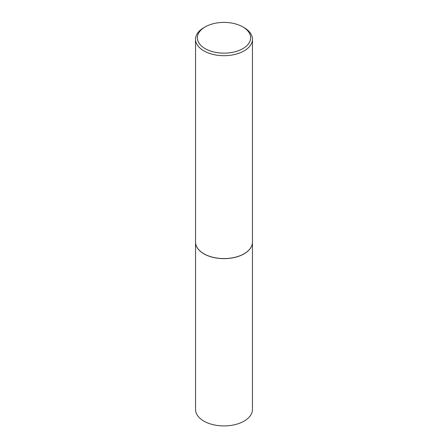 <?xml version="1.0" encoding="UTF-8"?>
<svg xmlns="http://www.w3.org/2000/svg" width="448" height="448" viewBox="0 0 448 448"><rect width="100%" height="100%" fill="white"/><g stroke="black" fill="none" stroke-linecap="round" stroke-linejoin="round"><path stroke-width="0.67" d="M195.546 242.183A28.454 16.425 0 0 0 195.546 242.217L195.546 409.489A28.454 16.425 0 0 0 203.879 421.103A28.454 16.425 0 0 0 234.886 424.665A28.454 16.425 0 0 0 252.454 409.489L252.454 242.217A28.454 16.425 0 0 0 252.454 242.183M195.546 242.217A28.454 16.425 0 0 0 203.879 253.831A28.454 16.425 0 0 0 234.886 257.393A28.454 16.425 0 0 0 252.454 242.217M205.167 26.902A26.634 15.378 0 0 0 205.167 48.647A26.634 15.378 0 0 0 242.833 48.647A26.634 15.378 0 0 0 242.833 26.902A26.634 15.378 0 0 0 205.167 26.902L203.879 27.647A28.454 16.425 0 0 0 195.546 39.262L195.546 242.144A28.454 16.425 0 0 0 203.879 253.758L203.946 253.798A28.364 16.374 0 0 0 244.054 253.798A28.364 16.374 0 0 0 244.087 253.775M203.946 253.798L203.879 253.758A28.454 16.425 0 0 0 244.121 253.758A28.454 16.425 0 0 0 252.454 242.144L252.454 39.262A28.454 16.425 0 0 0 244.121 27.647L242.833 26.902L244.121 27.647M195.546 39.262A28.454 16.425 0 0 0 203.879 50.876A28.454 16.425 0 0 0 234.886 54.438A28.454 16.425 0 0 0 252.454 39.262"/></g></svg>
